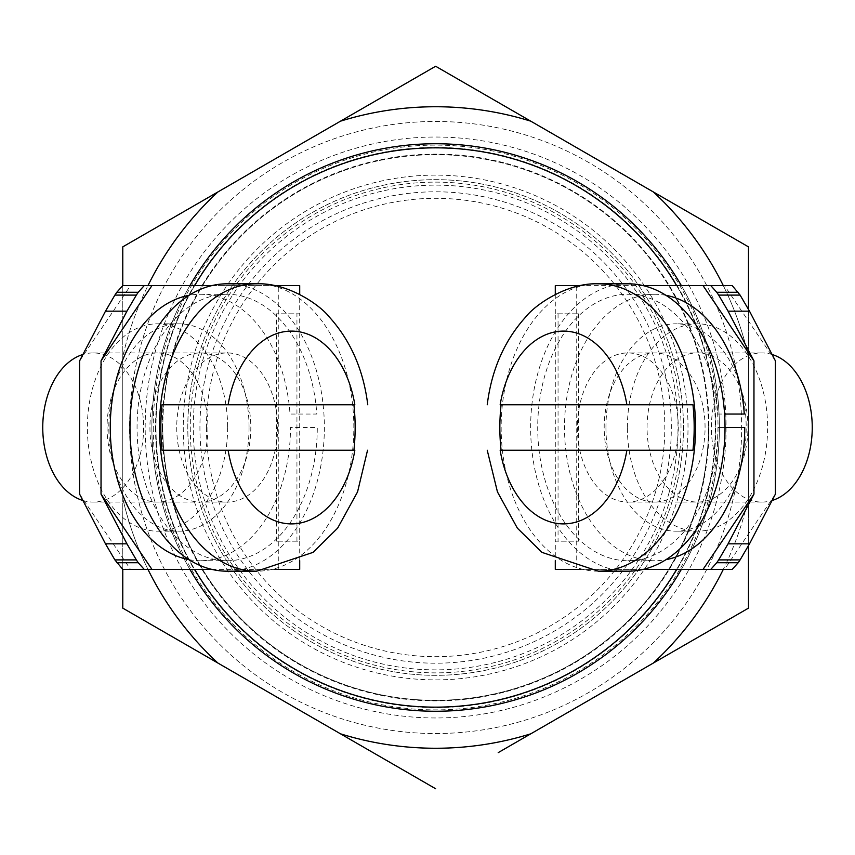 <?xml version="1.0" encoding="UTF-8"?>
<svg xmlns="http://www.w3.org/2000/svg" width="855" height="855" viewBox="0 0 855 855"><rect width="100%" height="100%" fill="white"/><g stroke="black" fill="none" stroke-linecap="round" stroke-linejoin="round"><path stroke-width="0.64" stroke-dasharray="4.28 3.21" d="M162.803 427.5A272.841 272.841 0 0 0 435.633 700.341A272.841 272.841 0 0 0 708.474 427.5A272.841 272.841 0 0 1 435.633 700.341A272.841 272.841 0 0 1 162.803 427.5A272.841 272.841 0 0 1 435.633 154.659A272.841 272.841 0 0 1 708.474 427.5A272.841 272.841 0 0 0 435.633 154.659A272.841 272.841 0 0 0 162.803 427.5M147.958 569.377A320.764 320.764 0 0 1 122.778 498.283L122.778 427.5L122.778 498.283A320.764 320.764 0 0 0 217.918 663.053L340.504 733.825A320.764 320.764 0 0 0 530.763 733.825L653.359 663.053A320.764 320.764 0 0 0 748.488 498.283L748.488 427.5L748.488 498.283A320.764 320.764 0 0 1 723.309 569.377M162.258 427.5A273.376 273.376 0 0 0 435.633 700.876A273.376 273.376 0 0 0 709.009 427.5A273.376 273.376 0 0 0 435.633 154.124A273.376 273.376 0 0 0 162.258 427.5M726.098 427.5A290.465 290.465 0 0 1 435.633 717.965A290.465 290.465 0 0 1 145.179 427.5A290.465 290.465 0 0 1 435.633 137.035A290.465 290.465 0 0 1 726.098 427.5M155.546 427.5A280.098 280.098 0 0 0 435.633 707.598A280.098 280.098 0 0 0 715.731 427.5A280.098 280.098 0 0 0 435.633 147.402A280.098 280.098 0 0 0 155.546 427.5M190.259 427.5A245.374 245.374 0 0 0 435.633 672.874A245.374 245.374 0 0 0 681.008 427.5A245.374 245.374 0 0 0 435.633 182.126A245.374 245.374 0 0 0 190.259 427.5M183.259 427.5A252.375 252.375 0 0 0 435.633 679.875A252.375 252.375 0 0 0 688.008 427.5A252.375 252.375 0 0 0 435.633 175.125A252.375 252.375 0 0 0 183.259 427.5M435.633 733.537A306.037 306.037 0 0 0 741.67 427.5A306.037 306.037 0 0 0 435.633 121.463A306.037 306.037 0 0 0 129.607 427.5A306.037 306.037 0 0 0 435.633 733.537A306.037 306.037 0 0 0 741.67 427.5A306.037 306.037 0 0 0 435.633 121.463A306.037 306.037 0 0 0 129.607 427.5A306.037 306.037 0 0 0 435.633 733.537M748.488 246.871L435.633 66.252M748.488 545.779L748.488 309.221L748.488 545.779M498.209 752.624L748.488 608.129M653.359 663.053L530.763 733.825M723.309 285.623A320.764 320.764 0 0 1 748.488 356.717L748.488 498.283L748.488 356.717A320.764 320.764 0 0 0 653.359 191.948L530.763 121.175A320.764 320.764 0 0 0 340.504 121.175L217.918 191.948L340.504 121.175M153.248 427.5A282.385 282.385 0 0 0 435.633 709.885A282.385 282.385 0 0 0 718.018 427.5A282.385 282.385 0 0 0 435.633 145.115A282.385 282.385 0 0 0 153.248 427.5M217.918 191.948A320.764 320.764 0 0 0 122.778 356.717L122.778 498.283L122.778 356.717A320.764 320.764 0 0 1 147.958 285.623M748.488 356.717L748.488 427.5L748.488 356.717M217.918 663.053L340.504 733.825M122.778 569.377L122.778 285.623L122.778 569.377M354.344 113.181L122.778 246.871M122.778 608.129L435.633 788.748M530.763 121.175L653.359 191.948M206.45 427.5A229.183 229.183 0 0 0 435.633 656.683A229.183 229.183 0 0 0 664.816 427.5A229.183 229.183 0 0 0 435.633 198.317A229.183 229.183 0 0 0 206.45 427.5M208.567 364.283A235.702 235.702 0 0 1 498.85 200.433A235.702 235.702 0 0 1 662.7 490.717A235.702 235.702 0 0 1 372.417 654.567A235.702 235.702 0 0 1 208.567 364.283M674.381 493.976A247.822 247.822 0 0 1 369.168 666.248A247.822 247.822 0 0 1 196.885 361.024A247.822 247.822 0 0 1 502.109 188.752A247.822 247.822 0 0 1 674.381 493.976A247.822 247.822 0 0 1 369.168 666.248A247.822 247.822 0 0 1 196.885 361.024A247.822 247.822 0 0 1 502.109 188.752A247.822 247.822 0 0 1 674.381 493.976A247.822 247.822 0 0 0 502.109 188.752A247.822 247.822 0 0 0 196.885 361.024M681.371 569.377A283.753 283.753 0 0 0 681.371 285.623M400.664 709.084A283.753 283.753 0 0 0 717.227 462.47A283.753 283.753 0 0 0 470.603 145.916A283.753 283.753 0 0 0 154.05 392.531A283.753 283.753 0 0 0 400.664 709.084M189.896 285.623A283.753 283.753 0 0 0 189.896 569.377M676.636 569.377A279.66 279.66 0 0 0 676.636 285.623A279.66 279.66 0 0 1 676.636 569.377M194.641 285.623A279.66 279.66 0 0 0 194.641 569.377A279.66 279.66 0 0 1 194.641 285.623M435.633 707.16A279.66 279.66 0 0 0 715.293 427.5A279.66 279.66 0 0 0 435.633 147.84A279.66 279.66 0 0 0 155.973 427.5A279.66 279.66 0 0 0 435.633 707.16M227.622 427.5A103.679 70.121 -90 0 1 157.502 531.179A103.679 70.121 -90 0 1 87.381 427.5A103.679 70.121 -90 0 1 157.502 323.821A103.679 70.121 -90 0 1 227.622 427.5M249.051 427.5A103.679 70.121 -90 0 1 178.93 531.179A103.679 70.121 -90 0 1 108.82 427.5A103.679 70.121 -90 0 1 178.93 323.821A103.679 70.121 -90 0 1 249.051 427.5M207.936 427.5A74.577 50.434 -90 0 1 157.502 502.077A74.577 50.434 -90 0 1 107.057 427.5A74.577 50.434 -90 0 1 157.502 352.923A74.577 50.434 -90 0 1 207.936 427.5M299.71 560.602L299.71 541.183L276.347 541.183L299.71 541.183L299.71 313.817L276.347 313.817L299.71 313.817L299.71 294.398M296.942 541.183L296.942 313.817M276.347 541.183L276.347 313.817M151.934 569.377L278.27 569.377L278.27 285.623L130.494 285.623L79.601 360.874M79.601 494.126L130.494 569.377L122.767 569.377M299.71 569.377L278.27 569.377M211.751 569.377L274.808 569.377M130.494 285.623L122.767 285.623M274.808 285.623L211.751 285.623M299.71 285.623L278.27 285.623M149.935 427.5A74.577 50.434 90 0 0 200.369 502.077A74.577 50.434 90 0 0 250.814 427.5A74.577 50.434 90 0 0 200.369 352.923A74.577 50.434 90 0 0 149.935 427.5M627.378 427.5A103.679 70.121 90 0 1 697.498 323.821A103.679 70.121 90 0 1 767.619 427.5A103.679 70.121 90 0 1 697.498 531.179A103.679 70.121 90 0 1 627.378 427.5M605.949 427.5A103.679 70.121 90 0 1 676.07 323.821A103.679 70.121 90 0 1 746.18 427.5A103.679 70.121 90 0 1 676.07 531.179A103.679 70.121 90 0 1 605.949 427.5M647.064 427.5A74.577 50.434 90 0 1 697.498 352.923A74.577 50.434 90 0 1 747.943 427.5A74.577 50.434 90 0 1 697.498 502.077A74.577 50.434 90 0 1 647.064 427.5M555.29 294.398L555.29 313.817L578.653 313.817L555.29 313.817L555.29 541.183L578.653 541.183L555.29 541.183L555.29 560.602M558.058 313.817L558.058 541.183M578.653 313.817L578.653 541.183M703.067 285.623L576.73 285.623L576.73 569.377L724.506 569.377L775.399 494.126M775.399 360.874L724.506 285.623L732.233 285.623M555.29 285.623L576.73 285.623M643.249 285.623L580.192 285.623M724.506 569.377L732.233 569.377M580.192 569.377L643.249 569.377M555.29 569.377L576.73 569.377M705.065 427.5A74.577 50.434 -90 0 0 654.631 352.923A74.577 50.434 -90 0 0 604.186 427.5A74.577 50.434 -90 0 0 654.631 502.077A74.577 50.434 -90 0 0 705.065 427.5M744.278 414.055L717.484 414.055A133.23 90.106 -90 0 0 627.827 294.27A133.23 90.106 -90 0 0 537.72 427.5A133.23 90.106 -90 0 0 627.827 560.73A133.23 90.106 -90 0 0 717.944 427.5L725.019 427.5M627.827 560.73L654.631 560.73A133.23 90.106 -90 0 0 665.949 559.683M627.827 294.27L654.631 294.27A133.23 90.106 -90 0 0 564.514 427.5A133.23 90.106 -90 0 0 654.631 560.73M717.484 414.055L724.591 414.055M665.949 295.317A133.23 90.106 -90 0 0 654.631 294.27M744.737 427.5L717.944 427.5M227.174 560.73A133.23 90.106 90 0 0 317.28 427.5L290.486 427.5A133.23 90.106 90 0 1 200.369 560.73L227.174 560.73A133.23 90.106 90 0 1 137.057 427.5A133.23 90.106 90 0 1 227.174 294.27L200.369 294.27A133.23 90.106 90 0 0 189.051 295.317M189.051 559.683A133.23 90.106 90 0 0 200.369 560.73M200.369 294.27A133.23 90.106 90 0 1 290.027 414.055L316.82 414.055A133.23 90.106 90 0 0 227.174 294.27M772.076 354.483A74.577 50.434 -90 0 0 761.816 352.923A74.577 50.434 -90 0 0 711.371 427.5A74.577 50.434 -90 0 0 761.816 502.077A74.577 50.434 -90 0 0 772.076 500.517M577.392 427.5A74.577 50.434 -90 0 0 627.827 502.077A74.577 50.434 -90 0 0 678.272 427.5A74.577 50.434 -90 0 0 627.827 352.923A74.577 50.434 -90 0 0 577.392 427.5M627.827 283.807A143.693 97.181 -90 0 0 530.645 427.5A143.693 97.181 -90 0 0 627.827 571.193M692.956 450.232L500.164 450.232M692.956 404.768L500.164 404.768M82.924 500.517A74.577 50.434 90 0 0 93.184 502.077A74.577 50.434 90 0 0 143.629 427.5A74.577 50.434 90 0 0 93.184 352.923A74.577 50.434 90 0 0 82.924 354.483M176.729 427.5A74.577 50.434 90 0 0 227.174 502.077A74.577 50.434 90 0 0 277.608 427.5A74.577 50.434 90 0 0 227.174 352.923A74.577 50.434 90 0 0 176.729 427.5M227.174 571.193A143.693 97.181 90 0 0 324.355 427.5A143.693 97.181 90 0 0 227.174 283.807M354.836 450.232L162.044 450.232M354.836 404.768L162.792 404.768M669.123 492.512A242.371 242.371 0 0 1 370.632 660.99A242.371 242.371 0 0 1 202.143 362.488A242.371 242.371 0 0 1 500.645 194.01A242.371 242.371 0 0 1 669.123 492.512M598.35 571.193A143.693 97.181 90 0 1 501.169 427.5A143.693 97.181 90 0 1 598.35 283.807M256.65 283.807A143.693 97.181 -90 0 1 353.831 427.5A143.693 97.181 -90 0 1 256.65 571.193M157.502 531.179L178.93 531.179M157.502 323.821L178.93 323.821M697.498 323.821L676.07 323.821M697.498 531.179L676.07 531.179M761.816 502.077L627.827 502.077M761.816 352.923L627.827 352.923M93.184 502.077L227.174 502.077M93.184 352.923L227.174 352.923"/><path stroke-width="1.28" d="M748.488 608.129L748.488 545.779L748.488 608.129L498.209 752.624M748.488 309.221L748.488 246.871L748.488 309.221M147.958 285.623A320.764 320.764 0 0 1 217.918 191.948L435.633 66.252L748.488 246.871M530.763 733.825A320.764 320.764 0 0 1 340.504 733.825L217.918 663.053A320.764 320.764 0 0 1 147.958 569.377M723.309 569.377A320.764 320.764 0 0 1 653.359 663.053M653.359 191.948A320.764 320.764 0 0 1 723.309 285.623M340.504 121.175A320.764 320.764 0 0 1 530.763 121.175M122.778 246.871L122.778 285.623L122.778 246.871L217.918 191.948M122.778 608.129L122.778 569.377L122.778 608.129L217.918 663.053M435.633 788.748L340.504 733.825M435.633 66.252L354.344 113.181M189.896 569.377A283.753 283.753 0 0 0 681.371 569.377M681.371 285.623A283.753 283.753 0 0 0 189.896 285.623M401.177 705.022A279.66 279.66 0 0 0 676.636 569.377A279.66 279.66 0 0 1 194.641 569.377A279.66 279.66 0 0 0 401.177 705.022M676.636 285.623A279.66 279.66 0 0 0 194.641 285.623A279.66 279.66 0 0 1 676.636 285.623M130.494 569.377L211.751 569.377M105.486 311.177L114.891 295.103L136.33 295.103L126.925 311.177L105.486 311.177L79.601 360.874L79.601 494.126L105.486 543.823L126.925 543.823L136.33 559.897L114.891 559.897L105.486 543.823M116.793 562.718L138.232 562.718L144.206 569.377L122.767 569.377L114.891 559.897M138.232 562.718L136.33 559.897M144.206 569.377L151.934 569.377L101.04 494.126L126.925 543.823M274.808 569.377L299.71 569.377L299.71 560.602M126.925 311.177L101.04 360.874L101.04 494.126M116.793 292.282L122.767 285.623L144.206 285.623L138.232 292.282L116.793 292.282L114.891 295.103M144.206 285.623L151.934 285.623L101.04 360.874M136.33 295.103L138.232 292.282M299.71 294.398L299.71 285.623L274.808 285.623M211.751 285.623L151.934 285.623M724.506 285.623L643.249 285.623M749.514 543.823L740.109 559.897L718.67 559.897L728.075 543.823L749.514 543.823L775.399 494.126L775.399 360.874L749.514 311.177L728.075 311.177L718.67 295.103L740.109 295.103L749.514 311.177M738.207 292.282L716.768 292.282L710.794 285.623L732.233 285.623L740.109 295.103M716.768 292.282L718.67 295.103M710.794 285.623L703.067 285.623L753.96 360.874L728.075 311.177M580.192 285.623L555.29 285.623L555.29 294.398M728.075 543.823L753.96 494.126L753.96 360.874M738.207 562.718L732.233 569.377L710.794 569.377L716.768 562.718L738.207 562.718L740.109 559.897M710.794 569.377L703.067 569.377L753.96 494.126M718.67 559.897L716.768 562.718M555.29 560.602L555.29 569.377L580.192 569.377M643.249 569.377L703.067 569.377M665.949 559.683A133.23 90.106 -90 0 0 744.737 427.5L725.019 427.5A143.693 97.181 -90 0 0 627.827 283.807L598.35 283.807A143.693 97.181 90 0 1 695.543 427.5A143.693 97.181 90 0 1 598.35 571.193L541.899 552.351L517.371 528.155L497.45 491.903L487.232 450.232M724.591 414.055L744.278 414.055A133.23 90.106 -90 0 0 665.949 295.317M189.051 295.317A133.23 90.106 90 0 0 110.263 427.5A133.23 90.106 90 0 0 189.051 559.683M772.076 500.517A74.577 50.434 -90 0 0 812.25 427.5A74.577 50.434 -90 0 0 772.076 354.483M598.35 571.193L627.827 571.193A143.693 97.181 -90 0 0 725.019 427.5M500.164 450.232A96.401 65.204 -90 0 0 563.52 523.901A96.401 65.204 -90 0 0 626.875 450.232L501.083 450.232A143.661 97.16 90 0 1 499.854 427.5A143.661 97.16 90 0 1 501.083 404.768L626.875 404.768A96.401 65.204 -90 0 0 563.52 331.099A96.401 65.204 -90 0 0 500.164 404.768M626.875 404.768L692.956 404.768A143.661 97.16 90 0 1 694.175 427.5A143.661 97.16 90 0 1 692.956 450.232L626.875 450.232M82.924 354.483A74.577 50.434 90 0 0 42.75 427.5A74.577 50.434 90 0 0 82.924 500.517M256.65 283.807L227.174 283.807A143.693 97.181 90 0 0 129.981 427.5A143.693 97.181 90 0 0 227.174 571.193L256.65 571.193A143.693 97.181 -90 0 1 159.458 427.5A143.693 97.181 -90 0 1 256.65 283.807C287.74 282.577 319.706 304.669 329.293 316.981C350.636 340.632 363.461 369.894 367.768 404.768M228.125 450.232A96.401 65.204 90 0 0 291.48 523.901A96.401 65.204 90 0 0 354.836 450.232L162.044 450.232A143.661 97.16 -90 0 1 160.826 427.5A143.661 97.16 -90 0 1 162.044 404.768L162.792 404.768M354.836 404.768A96.401 65.204 90 0 0 291.48 331.099A96.401 65.204 90 0 0 228.125 404.768L353.917 404.768A143.661 97.16 -90 0 1 355.146 427.5A143.661 97.16 -90 0 1 353.917 450.232L354.836 450.232M256.65 571.193L313.101 552.351L337.629 528.155L357.55 491.903L367.543 450.232M228.125 404.768L162.044 404.768M487.232 404.768C491.54 369.894 504.365 340.632 525.707 316.981C535.294 304.669 567.26 282.577 598.35 283.807"/></g></svg>
